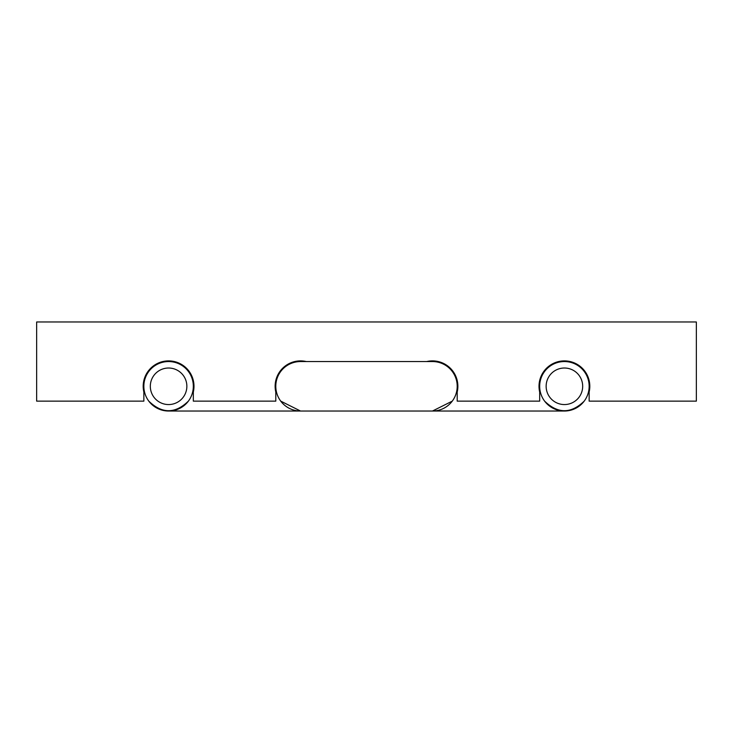 <?xml version="1.0" encoding="UTF-8"?>
<svg xmlns="http://www.w3.org/2000/svg" width="733" height="733" viewBox="0 0 733 733"><rect width="100%" height="100%" fill="white"/><g stroke="black" fill="none" stroke-linecap="round" stroke-linejoin="round"><path stroke-width="1.1" d="M306.284 361.552A25.398 25.398 0 0 0 275.791 392.045L275.791 401.134L193.329 401.134L193.329 392.045A25.398 25.398 0 0 0 168.59 360.893A25.398 25.398 0 0 0 143.851 392.045L143.851 401.134L36.65 401.134L36.65 321.97L696.35 321.97L696.35 401.134L589.149 401.134L589.149 392.045A25.398 25.398 0 0 0 564.41 360.893A25.398 25.398 0 0 0 539.671 392.045L539.671 401.134L457.209 401.134L457.209 392.045A25.398 25.398 0 0 0 426.716 361.552M438.224 361.552L432.47 361.552A24.739 24.739 0 0 1 457.209 386.291A24.739 24.739 0 0 1 432.47 411.03L564.41 411.03M457.209 386.291A24.739 24.739 0 0 1 452.261 401.134A24.739 24.739 0 0 0 432.47 361.552L300.53 361.552A24.739 24.739 0 0 0 275.791 386.291A24.739 24.739 0 0 0 300.53 411.03L280.739 401.134A24.739 24.739 0 0 1 275.791 386.291A24.739 24.739 0 0 0 280.739 401.134M544.619 401.134C557.813 413.888 571.007 413.888 584.201 401.134M539.671 386.291A24.739 24.739 0 0 0 564.41 411.03A24.739 24.739 0 0 0 589.149 386.291A24.739 24.739 0 0 0 564.41 361.552A24.739 24.739 0 0 0 539.671 386.291M582.68 386.291A18.27 18.27 0 0 0 564.41 368.021A18.27 18.27 0 0 0 546.14 386.291A18.27 18.27 0 0 0 564.41 404.561A18.27 18.27 0 0 0 582.68 386.291M452.261 401.134L432.47 411.03L168.59 411.03M150.32 386.291A18.27 18.27 0 0 1 168.59 368.021A18.27 18.27 0 0 1 186.86 386.291A18.27 18.27 0 0 1 168.59 404.561A18.27 18.27 0 0 1 150.32 386.291M188.381 401.134C175.187 413.888 161.993 413.888 148.799 401.134M193.329 386.291A24.739 24.739 0 0 1 168.59 411.03A24.739 24.739 0 0 1 143.851 386.291A24.739 24.739 0 0 1 168.59 361.552A24.739 24.739 0 0 1 193.329 386.291M300.53 361.552A24.739 24.739 0 0 0 275.791 386.291A24.739 24.739 0 0 1 300.53 361.552L294.776 361.552M564.41 361.552L558.656 361.552M174.344 361.552L168.59 361.552"/></g></svg>
